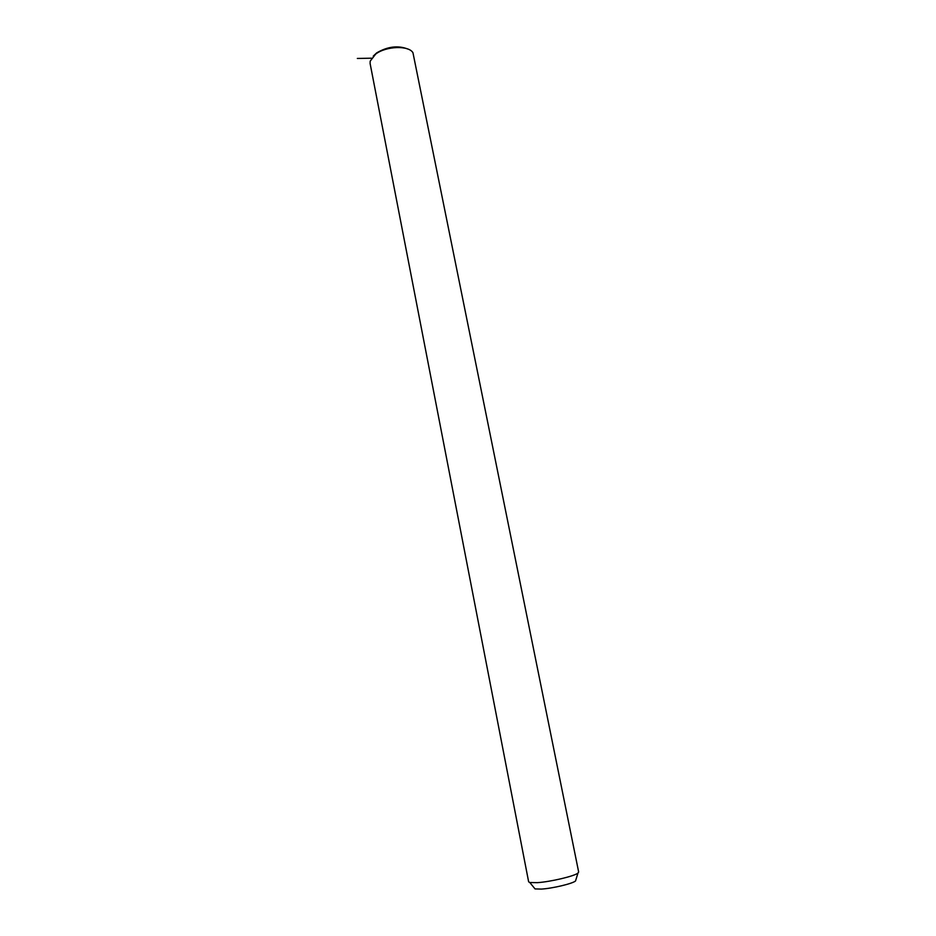 <?xml version="1.0" encoding="UTF-8"?>
<svg xmlns="http://www.w3.org/2000/svg" width="936" height="936" viewBox="0 0 936 936"><rect width="100%" height="100%" fill="white"/><g stroke="black" fill="none" stroke-linecap="round" stroke-linejoin="round"><path stroke-width="1.4" d="M373.253 56.113L376.705 52.872C387.761 46.437 398.221 45.197 408.096 49.14M375.699 54.066C386.205 45.993 408.845 45.279 412.963 52.755L578.659 872.001L577.968 873.066C574.482 876.154 550.485 881.829 537.311 882.66L529.799 882.519L528.641 881.817L370.106 63.519L370.176 61.156L375.699 54.066M534.163 887.843L535.053 888.919L541.394 889.083C552.474 888.439 572.551 883.654 575.523 880.987L575.897 879.746M371.51 58.196L357.33 58.453M575.523 880.987L577.968 873.066M535.053 888.919L529.799 882.519"/></g></svg>
